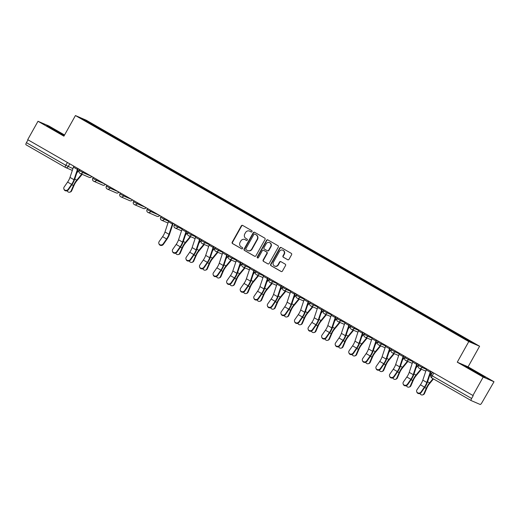 <?xml version="1.0" encoding="UTF-8"?>
<svg xmlns="http://www.w3.org/2000/svg" width="520" height="520" viewBox="0 0 520 520"><rect width="100%" height="100%" fill="white"/><g stroke="black" fill="none" stroke-linecap="round" stroke-linejoin="round"><path stroke-width="0.78" d="M252.011 231.634A0.728 0.689 -66.7 0 0 251.764 230.653L242.697 225.44A1.04 0.982 -66.7 0 0 241.332 225.856L232.206 242.19A1.04 0.982 -66.7 0 0 232.55 243.588L241.625 248.8A0.728 0.689 -66.7 0 0 242.58 248.508A0.728 0.689 -66.7 0 0 242.333 247.533L241.163 246.857A3.328 3.146 -66.7 0 1 240.052 242.385L240.812 241.02A3.328 3.146 -66.7 0 1 245.167 239.688L246.344 240.364A0.728 0.689 -66.7 0 0 247.292 240.071A0.728 0.689 -66.7 0 0 247.052 239.089L245.875 238.42A3.328 3.146 -66.7 0 1 244.77 233.942L245.531 232.583A3.328 3.146 -66.7 0 1 249.886 231.25L251.056 231.92A0.728 0.689 -66.7 0 0 252.011 231.634M287.658 259.727A1.04 0.982 -66.7 0 0 289.022 259.311L291.584 254.728A1.04 0.982 -66.7 0 0 291.239 253.331L281.164 247.54A1.04 0.982 -66.7 0 0 279.799 247.962L270.673 264.29A1.04 0.982 -66.7 0 0 271.017 265.694L281.093 271.479A1.04 0.982 -66.7 0 0 282.451 271.063L285.545 265.525A1.04 0.982 -66.7 0 0 285.2 264.127L280.891 261.651A1.04 0.982 -66.7 0 0 279.526 262.067L277.992 264.817A2.782 2.632 -66.7 0 1 274.606 266.058A2.782 2.632 -66.7 0 1 273.429 262.19L279.435 251.44A2.782 2.632 -66.7 0 1 282.822 250.192A2.782 2.632 -66.7 0 1 284.005 254.059L283.003 255.853A1.04 0.982 -66.7 0 0 283.348 257.25L287.859 259.812M468.787 341.575L457.269 362.187L483.191 377.084L472.907 395.479L27.71 139.666L37.992 121.27L63.915 136.162L75.439 115.551L468.787 341.575L479.603 346.236L86.249 120.211L75.439 115.551M265.031 239.473A1.04 0.982 -66.7 0 0 264.68 238.076L254.605 232.284A1.04 0.982 -66.7 0 0 253.247 232.7L244.114 249.035A1.04 0.982 -66.7 0 0 244.465 250.432L254.54 256.224A1.04 0.982 -66.7 0 0 255.899 255.808L265.031 239.473M267.885 239.915L277.959 245.7A1.04 0.982 -66.7 0 1 278.304 247.097L269.178 263.432A1.04 0.982 -66.7 0 1 267.813 263.848L263.503 261.372A1.04 0.982 -66.7 0 1 263.159 259.974L266.858 253.351A1.04 0.982 -66.7 0 0 266.513 251.953L263.653 250.308A1.04 0.982 -66.7 0 0 262.294 250.725L258.44 257.621A0.728 0.689 -66.7 0 1 257.55 257.946A0.728 0.689 -66.7 0 1 257.244 256.939L266.526 240.331A1.04 0.982 -66.7 0 1 267.885 239.915M483.191 377.084L494 381.745L481.8 402.876A2.119 0.683 119.9 0 1 480.135 404.45L471.218 400.601A2.119 0.683 119.9 0 1 471.198 400.595L431.788 377.949A2.119 0.683 -60.1 0 1 432.218 375.843L471.621 398.482A2.119 0.683 119.9 0 0 471.198 400.595M64.571 134.992L48.802 125.931L37.992 121.27M494 381.745L468.078 366.853L479.603 346.236M472.907 395.479L473.226 395.616L471.621 398.482M72.319 170.417L65.624 167.531A2.119 2.002 -66.7 0 1 65.429 167.433A2.119 0.683 -60.1 0 1 65.403 167.421L26.02 144.787A2.119 0.683 -60.1 0 1 26 144.774A2.119 0.683 -60.1 0 1 26.422 142.669L65.832 165.308L72.917 168.617M28.009 139.834L26.422 142.669M94.53 126.23L79.937 117.741L85.228 120.023L99.847 128.421L99.275 128.96M459.992 336.122L460.486 335.654L461.227 335.972L99.847 128.421M460.486 335.654L475.104 344.045L469.807 341.763L454.454 333.047L94.549 126.133M64.389 135.31L50.245 127.283L46.729 125.769L64.175 135.701M457.269 362.187L468.078 366.853M485.264 377.247L468.475 367.601L464.965 366.087L471.601 370.156L485.264 377.247M100.172 129.474L100.581 128.739M85.228 120.023L85.254 120.796M60.041 133.497L60.392 132.86M49.979 127.758L50.245 127.283M478.27 373.822L478.621 373.185M468.208 368.075L468.475 367.601M251.27 231.998L250.198 231.387A3.328 3.146 -66.7 0 0 249.893 231.231L249.581 231.094M244.862 239.538L245.18 239.668A3.328 3.146 -66.7 0 1 245.486 239.824L246.552 240.442M242.762 225.478A1.04 0.982 -66.7 0 0 241.65 225.992L232.525 242.327A1.04 0.982 -66.7 0 0 232.869 243.724L241.839 248.879M254.67 232.323A1.04 0.982 -66.7 0 0 253.558 232.837L244.433 249.171A1.04 0.982 -66.7 0 0 244.777 250.569L254.794 256.321M254.839 234.091A0.728 0.689 -66.7 0 0 253.883 234.383L245.869 248.722A0.728 0.689 -66.7 0 0 246.116 249.704L247.351 250.413A3.328 3.146 -66.7 0 0 251.706 249.08L257.186 239.278A3.328 3.146 -66.7 0 0 256.074 234.806L255.151 234.228A0.728 0.689 -66.7 0 0 255.014 234.169M247.656 250.569L247.969 250.698A3.328 3.146 -66.7 0 0 252.025 249.217L251.706 249.08M255.151 234.228L256.386 234.942A3.328 3.146 -66.7 0 1 257.498 239.415L252.025 249.217M268.067 263.952L263.503 261.372M263.77 250.361A1.04 0.982 -66.7 0 1 263.965 250.445L266.825 252.089A1.04 0.982 -66.7 0 1 267.176 253.487L263.471 260.111A1.04 0.982 -66.7 0 0 263.822 261.508M267.95 239.947A1.04 0.982 -66.7 0 0 266.838 240.468L257.556 257.075A0.728 0.689 -66.7 0 0 257.719 257.992M270.699 246.48A2.782 2.632 -66.7 0 0 269.522 242.613A2.782 2.632 -66.7 0 0 266.136 243.854L264.017 247.644A1.04 0.982 -66.7 0 0 264.361 249.041L267.221 250.686A1.04 0.982 -66.7 0 0 268.587 250.263L270.699 246.48L271.017 246.617A2.782 2.632 -66.7 0 0 269.834 242.749L269.522 242.613M267.54 250.816A1.04 0.982 -66.7 0 0 268.899 250.4L268.587 250.263M271.017 246.617L268.899 250.4M282.822 250.192L283.14 250.328A2.782 2.632 -66.7 0 1 284.317 254.196L283.315 255.989A1.04 0.982 -66.7 0 0 283.667 257.387L287.911 259.831M274.606 266.058L274.924 266.195A2.782 2.632 -66.7 0 0 278.311 264.953L277.992 264.817M280.956 261.69A1.04 0.982 -66.7 0 0 279.844 262.204L278.311 264.953M281.222 247.578A1.04 0.982 -66.7 0 0 280.118 248.092L270.985 264.427A1.04 0.982 -66.7 0 0 271.336 265.824L281.346 271.577M82.193 174.323L76.752 180.908A6.571 2.113 119.9 0 0 74.022 185.412L71.689 190.801A2.438 2.178 72.3 0 1 70.427 191.971L69.836 192.16A2.438 2.178 -107.7 0 0 71.097 190.989L73.43 185.601A7.95 2.561 -60.1 0 1 76.733 180.154L81.718 174.122M67.119 190.762A2.438 2.178 -107.7 0 0 69.836 192.16M76.784 172.958L79.638 169.5M73.827 166.166A2.652 0.852 119.9 0 0 73.411 167.147L69.986 177.417A6.571 2.113 -60.1 0 1 67.607 182.072L64.175 186.986A2.438 2.23 -20 0 0 65.852 190.385A2.438 2.23 -20 0 0 68.178 189.286L68.367 189.813A2.438 2.23 160 0 1 64.077 189.494L63.889 188.968M68.367 189.813L71.799 184.893A7.95 2.561 119.9 0 0 74.678 179.27L78.104 168.994A1.274 0.41 -60.1 0 1 78.221 168.688M77.831 168.467A2.652 0.852 119.9 0 0 77.409 169.442L73.99 179.719A6.571 2.113 -60.1 0 1 71.604 184.366L68.178 189.286M190.756 236.704L185.308 243.289A6.571 2.113 119.9 0 0 182.578 247.786L180.245 253.181A2.438 2.178 72.3 0 1 178.984 254.352L178.393 254.54A2.438 2.178 -107.7 0 0 179.654 253.37L181.987 247.982A7.95 2.561 -60.1 0 1 185.289 242.535L190.281 236.503M175.675 253.136A2.438 2.178 -107.7 0 0 178.393 254.54M185.341 235.339L188.194 231.881M204.321 244.504L198.881 251.089A6.571 2.113 119.9 0 0 196.15 255.587L193.817 260.975A2.438 2.178 72.3 0 1 192.556 262.151L191.964 262.34A2.438 2.178 -107.7 0 0 193.225 261.163L195.559 255.775A7.95 2.561 -60.1 0 1 198.861 250.335L203.847 244.296M189.248 260.936A2.438 2.178 -107.7 0 0 191.964 262.34M198.913 243.133L201.767 239.681M217.893 252.297L212.453 258.882A6.571 2.113 119.9 0 0 209.716 263.387L207.383 268.775A2.438 2.178 72.3 0 1 206.128 269.945L205.536 270.133A2.438 2.178 -107.7 0 0 206.791 268.964L209.125 263.575A7.95 2.561 -60.1 0 1 212.433 258.128L217.419 252.096M202.819 268.736A2.438 2.178 -107.7 0 0 205.536 270.133M212.478 250.933L215.339 247.475M231.465 260.097L226.018 266.682A6.571 2.113 119.9 0 0 223.288 271.18L220.955 276.569A2.438 2.178 72.3 0 1 219.694 277.745L219.102 277.933A2.438 2.178 -107.7 0 0 220.363 276.757L222.697 271.369A7.95 2.561 -60.1 0 1 226.005 265.928L230.99 259.896M216.385 276.53A2.438 2.178 -107.7 0 0 219.102 277.933M226.05 258.726L228.904 255.275M245.031 267.897L239.59 274.476A6.571 2.113 119.9 0 0 236.86 278.98L234.526 284.369A2.438 2.178 72.3 0 1 233.266 285.538L232.674 285.727A2.438 2.178 -107.7 0 0 233.935 284.557L236.269 279.168A7.95 2.561 -60.1 0 1 239.571 273.721L244.556 267.69M229.957 284.329A2.438 2.178 -107.7 0 0 232.674 285.727M239.623 266.526L242.476 263.075M258.603 275.691L253.162 282.276A6.571 2.113 119.9 0 0 250.425 286.774L248.092 292.168A2.438 2.178 72.3 0 1 246.838 293.339L246.246 293.527A2.438 2.178 -107.7 0 0 247.5 292.357L249.834 286.969A7.95 2.561 -60.1 0 1 253.143 281.522L258.128 275.49M243.529 292.123A2.438 2.178 -107.7 0 0 246.246 293.527M253.188 274.326L256.048 270.868M272.175 283.491L266.728 290.075A6.571 2.113 119.9 0 0 263.998 294.574L261.664 299.962A2.438 2.178 72.3 0 1 260.403 301.139L259.812 301.327A2.438 2.178 -107.7 0 0 261.072 300.151L263.406 294.762A7.95 2.561 -60.1 0 1 266.714 289.322L271.7 283.283M257.094 299.923A2.438 2.178 -107.7 0 0 259.812 301.327M266.76 282.12L269.614 278.668M285.74 291.284L280.3 297.869A6.571 2.113 119.9 0 0 277.57 302.374L275.236 307.762A2.438 2.178 72.3 0 1 273.975 308.932L273.383 309.12A2.438 2.178 -107.7 0 0 274.644 307.95L276.978 302.562A7.95 2.561 -60.1 0 1 280.28 297.115L285.266 291.083M270.667 307.723A2.438 2.178 -107.7 0 0 273.383 309.12M280.332 289.919L283.186 286.462M299.312 299.084L293.872 305.669A6.571 2.113 119.9 0 0 291.135 310.167L288.802 315.556A2.438 2.178 72.3 0 1 287.547 316.732L286.956 316.921A2.438 2.178 -107.7 0 0 288.217 315.744L290.543 310.356A7.95 2.561 -60.1 0 1 293.852 304.915L298.838 298.883M284.239 315.517A2.438 2.178 -107.7 0 0 286.956 316.921M293.897 297.713L296.757 294.262M312.884 306.885L307.437 313.463A6.571 2.113 119.9 0 0 304.707 317.967L302.374 323.356A2.438 2.178 72.3 0 1 301.113 324.526L300.521 324.714A2.438 2.178 -107.7 0 0 301.782 323.544L304.115 318.156A7.95 2.561 -60.1 0 1 307.424 312.709L312.409 306.677M297.804 323.317A2.438 2.178 -107.7 0 0 300.521 324.714M307.469 305.513L310.323 302.062M326.45 314.678L321.009 321.262A6.571 2.113 119.9 0 0 318.279 325.767L315.945 331.156A2.438 2.178 72.3 0 1 314.685 332.325L314.093 332.514A2.438 2.178 -107.7 0 0 315.354 331.344L317.688 325.956A7.95 2.561 -60.1 0 1 320.99 320.508L325.975 314.476M311.376 331.11A2.438 2.178 -107.7 0 0 314.093 332.514M321.042 313.313L323.895 309.855M340.022 322.478L334.581 329.062A6.571 2.113 119.9 0 0 331.844 333.56L329.511 338.949A2.438 2.178 72.3 0 1 328.257 340.125L327.665 340.314A2.438 2.178 -107.7 0 0 328.926 339.137L331.253 333.749A7.95 2.561 -60.1 0 1 334.562 328.308L339.547 322.27M324.948 338.91A2.438 2.178 -107.7 0 0 327.665 340.314M334.607 321.106L337.467 317.655M353.594 330.272L348.147 336.856A6.571 2.113 119.9 0 0 345.416 341.361L343.083 346.749A2.438 2.178 72.3 0 1 341.822 347.919L341.231 348.107A2.438 2.178 -107.7 0 0 342.491 346.938L344.825 341.549A7.95 2.561 -60.1 0 1 348.134 336.102L353.119 330.07M338.513 346.71A2.438 2.178 -107.7 0 0 341.231 348.107M348.179 328.906L351.032 325.449M367.159 338.072L361.719 344.656A6.571 2.113 119.9 0 0 358.988 349.154L356.655 354.543A2.438 2.178 72.3 0 1 355.394 355.719L354.803 355.907A2.438 2.178 -107.7 0 0 356.063 354.731L358.397 349.343A7.95 2.561 -60.1 0 1 361.699 343.902L366.685 337.87M352.085 354.504A2.438 2.178 -107.7 0 0 354.803 355.907M361.751 336.7L364.604 333.249M168.818 220.747A2.652 0.852 119.9 0 0 168.395 221.728L164.977 231.998A6.571 2.113 -60.1 0 1 162.591 236.652L159.166 241.566A2.438 2.23 -20 0 0 160.836 244.966A2.438 2.23 -20 0 0 163.169 243.867L163.358 244.394A2.438 2.23 160 0 1 159.068 244.075L158.873 243.555M163.358 244.394L166.784 239.48A7.95 2.561 119.9 0 0 169.669 233.85L173.089 223.574A1.274 0.41 -60.1 0 1 173.212 223.275M172.822 223.047A2.652 0.852 119.9 0 0 172.4 224.029L168.974 234.299A6.571 2.113 -60.1 0 1 166.595 238.953L163.169 243.867M182.39 228.547A2.652 0.852 119.9 0 0 181.968 229.522L178.542 239.798A6.571 2.113 -60.1 0 1 176.163 244.452L172.738 249.366A2.438 2.23 -20 0 0 174.408 252.759A2.438 2.23 -20 0 0 176.735 251.667L176.93 252.194A2.438 2.23 160 0 1 172.64 251.875L172.445 251.349M176.93 252.194L180.356 247.273A7.95 2.561 119.9 0 0 183.235 241.65L186.661 231.374A1.274 0.41 -60.1 0 1 186.784 231.069M186.388 230.841A2.652 0.852 119.9 0 0 185.972 231.822L182.546 242.099A6.571 2.113 -60.1 0 1 180.161 246.747L176.735 251.667M195.956 236.34A2.652 0.852 119.9 0 0 195.54 237.322L192.114 247.598A6.571 2.113 -60.1 0 1 189.735 252.245L186.303 257.166A2.438 2.23 -20 0 0 187.98 260.559A2.438 2.23 -20 0 0 190.307 259.461L190.495 259.987A2.438 2.23 160 0 1 186.206 259.675L186.017 259.149M190.495 259.987L193.928 255.073A7.95 2.561 119.9 0 0 196.807 249.444L200.233 239.174A1.274 0.41 -60.1 0 1 200.35 238.869M199.959 238.641A2.652 0.852 119.9 0 0 199.537 239.623L196.118 249.893A6.571 2.113 -60.1 0 1 193.733 254.547L190.307 259.461M209.528 244.14A2.652 0.852 119.9 0 0 209.105 245.122L205.686 255.392A6.571 2.113 -60.1 0 1 203.3 260.046L199.875 264.959A2.438 2.23 -20 0 0 201.546 268.359A2.438 2.23 -20 0 0 203.879 267.261L204.067 267.787A2.438 2.23 160 0 1 199.778 267.469L199.583 266.942M204.067 267.787L207.493 262.867A7.95 2.561 119.9 0 0 210.379 257.244L213.798 246.968A1.274 0.41 -60.1 0 1 213.922 246.662M213.531 246.441A2.652 0.852 119.9 0 0 213.109 247.416L209.683 257.692A6.571 2.113 -60.1 0 1 207.305 262.34L203.879 267.261M223.1 251.94A2.652 0.852 119.9 0 0 222.677 252.915L219.252 263.192A6.571 2.113 -60.1 0 1 216.873 267.839L213.447 272.76A2.438 2.23 -20 0 0 215.118 276.153A2.438 2.23 -20 0 0 217.444 275.061L217.639 275.581A2.438 2.23 160 0 1 213.35 275.269L213.155 274.742M217.639 275.581L221.065 270.667A7.95 2.561 119.9 0 0 223.944 265.038L227.37 254.768A1.274 0.41 -60.1 0 1 227.494 254.462M227.097 254.234A2.652 0.852 119.9 0 0 226.681 255.216L223.256 265.486A6.571 2.113 -60.1 0 1 220.87 270.14L217.444 275.061M236.665 259.733A2.652 0.852 119.9 0 0 236.249 260.715L232.823 270.985A6.571 2.113 -60.1 0 1 230.444 275.639L227.013 280.553A2.438 2.23 -20 0 0 228.69 283.953A2.438 2.23 -20 0 0 231.017 282.854L231.205 283.381A2.438 2.23 160 0 1 226.915 283.062L226.727 282.542M231.205 283.381L234.637 278.467A7.95 2.561 119.9 0 0 237.517 272.838L240.942 262.561A1.274 0.41 -60.1 0 1 241.059 262.262M240.669 262.034A2.652 0.852 119.9 0 0 240.247 263.016L236.828 273.286A6.571 2.113 -60.1 0 1 234.442 277.94L231.017 282.854M250.237 267.534A2.652 0.852 119.9 0 0 249.815 268.508L246.395 278.785A6.571 2.113 -60.1 0 1 244.01 283.439L240.584 288.353A2.438 2.23 -20 0 0 242.255 291.746A2.438 2.23 -20 0 0 244.589 290.654L244.777 291.181A2.438 2.23 160 0 1 240.487 290.862L240.292 290.336M244.777 291.181L248.203 286.26A7.95 2.561 119.9 0 0 251.089 280.637L254.508 270.361A1.274 0.41 -60.1 0 1 254.631 270.056M254.241 269.828A2.652 0.852 119.9 0 0 253.819 270.81L250.393 281.086A6.571 2.113 -60.1 0 1 248.014 285.733L244.589 290.654M263.809 275.327A2.652 0.852 119.9 0 0 263.387 276.308L259.961 286.585A6.571 2.113 -60.1 0 1 257.582 291.233L254.156 296.153A2.438 2.23 -20 0 0 255.827 299.546A2.438 2.23 -20 0 0 258.154 298.447L258.349 298.974A2.438 2.23 160 0 1 254.059 298.662L253.864 298.136M258.349 298.974L261.775 294.06A7.95 2.561 119.9 0 0 264.654 288.431L268.079 278.161A1.274 0.41 -60.1 0 1 268.203 277.856M267.807 277.628A2.652 0.852 119.9 0 0 267.391 278.61L263.965 288.88A6.571 2.113 -60.1 0 1 261.586 293.534L258.154 298.447M277.375 283.127A2.652 0.852 119.9 0 0 276.959 284.108L273.533 294.378A6.571 2.113 -60.1 0 1 271.154 299.033L267.722 303.947A2.438 2.23 -20 0 0 269.399 307.346A2.438 2.23 -20 0 0 271.726 306.248L271.914 306.774A2.438 2.23 160 0 1 267.625 306.456L267.436 305.929M271.914 306.774L275.346 301.853A7.95 2.561 119.9 0 0 278.226 296.231L281.651 285.954A1.274 0.41 -60.1 0 1 281.769 285.649M281.378 285.428A2.652 0.852 119.9 0 0 280.956 286.403L277.537 296.68A6.571 2.113 -60.1 0 1 275.151 301.327L271.726 306.248M290.947 290.927A2.652 0.852 119.9 0 0 290.524 291.902L287.105 302.178A6.571 2.113 -60.1 0 1 284.719 306.826L281.294 311.747A2.438 2.23 -20 0 0 282.964 315.139A2.438 2.23 -20 0 0 285.298 314.048L285.486 314.567A2.438 2.23 160 0 1 281.197 314.256L281.002 313.729M285.486 314.567L288.912 309.654A7.95 2.561 119.9 0 0 291.798 304.025L295.217 293.755A1.274 0.41 -60.1 0 1 295.341 293.449M294.95 293.221A2.652 0.852 119.9 0 0 294.528 294.203L291.103 304.473A6.571 2.113 -60.1 0 1 288.724 309.127L285.298 314.048M304.519 298.721A2.652 0.852 119.9 0 0 304.096 299.702L300.677 309.972A6.571 2.113 -60.1 0 1 298.292 314.626L294.866 319.54A2.438 2.23 -20 0 0 296.536 322.94A2.438 2.23 -20 0 0 298.864 321.841L299.058 322.368A2.438 2.23 160 0 1 294.769 322.049L294.574 321.529M299.058 322.368L302.484 317.454A7.95 2.561 119.9 0 0 305.364 311.825L308.789 301.548A1.274 0.41 -60.1 0 1 308.913 301.249M308.516 301.022A2.652 0.852 119.9 0 0 308.1 302.003L304.675 312.273A6.571 2.113 -60.1 0 1 302.296 316.927L298.864 321.841M318.084 306.521A2.652 0.852 119.9 0 0 317.668 307.495L314.243 317.772A6.571 2.113 -60.1 0 1 311.864 322.426L308.432 327.34A2.438 2.23 -20 0 0 310.108 330.733A2.438 2.23 -20 0 0 312.436 329.641L312.624 330.168A2.438 2.23 160 0 1 308.334 329.849L308.146 329.322M312.624 330.168L316.056 325.247A7.95 2.561 119.9 0 0 318.936 319.625L322.361 309.348A1.274 0.41 -60.1 0 1 322.478 309.043M322.088 308.815A2.652 0.852 119.9 0 0 321.666 309.797L318.247 320.073A6.571 2.113 -60.1 0 1 315.861 324.721L312.436 329.641M331.656 314.314A2.652 0.852 119.9 0 0 331.233 315.296L327.815 325.572A6.571 2.113 -60.1 0 1 325.429 330.219L322.003 335.14A2.438 2.23 -20 0 0 323.674 338.533A2.438 2.23 -20 0 0 326.007 337.435L326.196 337.961A2.438 2.23 160 0 1 321.906 337.649L321.711 337.123M326.196 337.961L329.622 333.047A7.95 2.561 119.9 0 0 332.507 327.418L335.926 317.148A1.274 0.41 -60.1 0 1 336.05 316.843M335.66 316.615A2.652 0.852 119.9 0 0 335.238 317.596L331.812 327.867A6.571 2.113 -60.1 0 1 329.433 332.521L326.007 337.435M345.228 322.114A2.652 0.852 119.9 0 0 344.806 323.096L341.387 333.365A6.571 2.113 -60.1 0 1 339.001 338.019L335.575 342.934A2.438 2.23 -20 0 0 337.246 346.333A2.438 2.23 -20 0 0 339.573 345.235L339.768 345.761A2.438 2.23 160 0 1 335.478 345.443L335.283 344.916M339.768 345.761L343.194 340.841A7.95 2.561 119.9 0 0 346.073 335.218L349.499 324.942A1.274 0.41 -60.1 0 1 349.622 324.636M349.226 324.415A2.652 0.852 119.9 0 0 348.81 325.39L345.384 335.666A6.571 2.113 -60.1 0 1 343.005 340.314L339.573 345.235M358.793 329.914A2.652 0.852 119.9 0 0 358.378 330.889L354.952 341.166A6.571 2.113 -60.1 0 1 352.573 345.813L349.141 350.734A2.438 2.23 -20 0 0 350.818 354.126A2.438 2.23 -20 0 0 353.145 353.035L353.334 353.554A2.438 2.23 160 0 1 349.043 353.243L348.855 352.716M353.334 353.554L356.766 348.641A7.95 2.561 119.9 0 0 359.645 343.012L363.071 332.742A1.274 0.41 -60.1 0 1 363.188 332.436M362.798 332.209A2.652 0.852 119.9 0 0 362.375 333.19L358.956 343.46A6.571 2.113 -60.1 0 1 356.571 348.114L353.145 353.035M380.731 345.872L375.291 352.45A6.571 2.113 119.9 0 0 372.554 356.954L370.221 362.343A2.438 2.178 72.3 0 1 368.966 363.512L368.375 363.701A2.438 2.178 -107.7 0 0 369.635 362.531L371.963 357.143A7.95 2.561 -60.1 0 1 375.271 351.696L380.257 345.663M365.657 362.303A2.438 2.178 -107.7 0 0 368.375 363.701M375.317 344.5L378.176 341.049M372.365 337.707A2.652 0.852 119.9 0 0 371.943 338.689L368.524 348.959A6.571 2.113 -60.1 0 1 366.138 353.613L362.713 358.527A2.438 2.23 -20 0 0 364.384 361.926A2.438 2.23 -20 0 0 366.717 360.828L366.906 361.354A2.438 2.23 160 0 1 362.615 361.036L362.421 360.516M366.906 361.354L370.331 356.441A7.95 2.561 119.9 0 0 373.217 350.812L376.636 340.535A1.274 0.41 -60.1 0 1 376.76 340.236M376.37 340.009A2.652 0.852 119.9 0 0 375.947 340.99L372.522 351.26A6.571 2.113 -60.1 0 1 370.143 355.914L366.717 360.828M394.303 353.665L388.856 360.25A6.571 2.113 119.9 0 0 386.126 364.754L383.793 370.143A2.438 2.178 72.3 0 1 382.531 371.312L381.94 371.501A2.438 2.178 -107.7 0 0 383.201 370.331L385.535 364.943A7.95 2.561 -60.1 0 1 388.843 359.496L393.829 353.464M379.223 370.097A2.438 2.178 -107.7 0 0 381.94 371.501M388.888 352.3L391.742 348.842M385.938 345.507A2.652 0.852 119.9 0 0 385.515 346.482L382.096 356.759A6.571 2.113 -60.1 0 1 379.71 361.413L376.285 366.327A2.438 2.23 -20 0 0 377.956 369.72A2.438 2.23 -20 0 0 380.282 368.628L380.478 369.154A2.438 2.23 160 0 1 376.188 368.836L375.993 368.31M380.478 369.154L383.903 364.234A7.95 2.561 119.9 0 0 386.782 358.612L390.208 348.335A1.274 0.41 -60.1 0 1 390.332 348.029M389.935 347.802A2.652 0.852 119.9 0 0 389.519 348.784L386.094 359.06A6.571 2.113 -60.1 0 1 383.715 363.707L380.282 368.628M407.869 361.465L402.428 368.05A6.571 2.113 119.9 0 0 399.698 372.548L397.365 377.936A2.438 2.178 72.3 0 1 396.103 379.113L395.512 379.301A2.438 2.178 -107.7 0 0 396.773 378.125L399.106 372.736A7.95 2.561 -60.1 0 1 402.409 367.296L407.394 361.257M392.795 377.897A2.438 2.178 -107.7 0 0 395.512 379.301M402.46 360.094L405.314 356.642M399.503 353.301A2.652 0.852 119.9 0 0 399.087 354.282L395.662 364.559A6.571 2.113 -60.1 0 1 393.282 369.207L389.851 374.127A2.438 2.23 -20 0 0 391.528 377.52A2.438 2.23 -20 0 0 393.854 376.422L394.043 376.948A2.438 2.23 160 0 1 389.753 376.636L389.565 376.11M394.043 376.948L397.475 372.034A7.95 2.561 119.9 0 0 400.354 366.405L403.78 356.135A1.274 0.41 -60.1 0 1 403.897 355.829M403.507 355.602A2.652 0.852 119.9 0 0 403.084 356.584L399.666 366.853A6.571 2.113 -60.1 0 1 397.28 371.507L393.854 376.422M421.441 369.259L416 375.843A6.571 2.113 119.9 0 0 413.263 380.348L410.93 385.736A2.438 2.178 72.3 0 1 409.675 386.906L409.084 387.094A2.438 2.178 -107.7 0 0 410.345 385.925L412.672 380.536A7.95 2.561 -60.1 0 1 415.981 375.089L420.966 369.057M406.367 385.697A2.438 2.178 -107.7 0 0 409.084 387.094M416.026 367.894L418.886 364.435M413.075 361.101A2.652 0.852 119.9 0 0 412.653 362.082L409.234 372.353A6.571 2.113 -60.1 0 1 406.848 377.007L403.423 381.921A2.438 2.23 -20 0 0 405.093 385.32A2.438 2.23 -20 0 0 407.426 384.222L407.615 384.748A2.438 2.23 160 0 1 403.325 384.429L403.13 383.903M407.615 384.748L411.041 379.828A7.95 2.561 119.9 0 0 413.926 374.205L417.346 363.928A1.274 0.41 -60.1 0 1 417.469 363.623M417.079 363.402A2.652 0.852 119.9 0 0 416.656 364.377L413.231 374.654A6.571 2.113 -60.1 0 1 410.852 379.301L407.426 384.222M433.472 378.918L429.566 383.643A6.571 2.113 119.9 0 0 426.835 388.141L424.502 393.529A2.438 2.178 72.3 0 1 423.241 394.706L422.65 394.894A2.438 2.178 -107.7 0 0 423.911 393.718L426.244 388.329A7.95 2.561 -60.1 0 1 429.553 382.889L433.037 378.664M419.933 393.49A2.438 2.178 -107.7 0 0 422.65 394.894M429.598 375.687L432.451 372.236M426.647 368.901A2.652 0.852 119.9 0 0 426.225 369.876L422.806 380.153A6.571 2.113 -60.1 0 1 420.42 384.8L416.995 389.721A2.438 2.23 -20 0 0 418.665 393.113A2.438 2.23 -20 0 0 420.992 392.022L421.187 392.541A2.438 2.23 160 0 1 416.897 392.229L416.702 391.703M421.187 392.541L424.613 387.628A7.95 2.561 119.9 0 0 427.492 381.999L430.918 371.728A1.274 0.41 -60.1 0 1 431.041 371.423M430.644 371.196A2.652 0.852 119.9 0 0 430.228 372.177L426.803 382.447A6.571 2.113 -60.1 0 1 424.424 387.101L420.992 392.022M471.172 400.575L431.815 377.962A2.119 0.683 -60.1 0 1 431.788 377.949A2.119 2.119 0 0 1 430.996 375.076L432.218 375.843L433.797 373.009M69.745 163.82L68.198 166.582A2.119 2.002 -66.7 0 1 65.624 167.531A2.119 2.119 0 0 1 65.403 167.421A2.119 0.683 -60.1 0 1 65.832 165.308L67.412 162.481M422.559 366.554L422.051 367.465L426.426 369.356M408.993 358.755L408.479 359.671L412.861 361.556M395.421 350.954L394.907 351.871L399.288 353.756M381.849 343.161L381.342 344.071L385.716 345.963M368.284 335.361L367.77 336.278L372.151 338.163M354.712 327.561L354.198 328.478L358.579 330.369M341.14 319.767L340.632 320.684L345.007 322.569M327.574 311.968L327.061 312.884L331.442 314.769M314.002 304.174L313.489 305.084L317.87 306.976M300.43 296.374L299.923 297.291L304.298 299.175M286.865 288.574L286.351 289.49L290.732 291.382M273.293 280.781L272.779 281.697L277.16 283.582M259.721 272.981L259.214 273.897L263.588 275.782M246.155 265.187L245.642 266.097L250.023 267.989M232.583 257.387L232.069 258.303L236.451 260.189M219.011 249.587L218.504 250.504L222.879 252.395M205.446 241.794L204.932 242.71L209.306 244.595M191.874 233.994L191.36 234.91L195.741 236.795M178.302 226.2L177.794 227.11L182.169 229.002M164.736 218.4L164.222 219.317L168.597 221.202M151.164 210.6L150.651 211.517L159.081 215.156M137.592 202.806L137.085 203.723L145.516 207.357M124.026 195.006L123.513 195.923L131.944 199.556M110.455 187.213L109.941 188.123L118.372 191.763M96.883 179.413L96.376 180.33L104.806 183.963M83.317 171.613L82.803 172.53L91.234 176.169M79.736 169.559L79.216 170.495L82.803 172.53A2.119 2.002 113.3 0 1 80.028 173.381M91.695 176.43A2.119 2.002 113.3 0 1 89.141 177.327A2.119 2.119 0 0 0 91.793 176.488M93.308 177.359L92.781 178.295L96.376 180.33A2.119 2.002 113.3 0 1 93.6 181.175M106.88 185.153L106.353 186.089L109.941 188.123A2.119 2.002 113.3 0 1 107.172 188.975M120.445 192.953L119.925 193.889L123.513 195.923A2.119 2.002 113.3 0 1 120.737 196.775M134.017 200.753L133.49 201.689L137.085 203.723A2.119 2.002 113.3 0 1 134.31 204.568M147.589 208.546L147.062 209.482L150.651 211.517A2.119 2.002 113.3 0 1 147.881 212.368M161.155 216.346L160.635 217.282L164.222 219.317A2.119 2.002 113.3 0 1 161.447 220.161M174.727 224.139L174.2 225.076L177.794 227.11A2.119 2.002 113.3 0 1 175.019 227.962M188.299 231.94L187.772 232.875L191.36 234.91A2.119 2.002 113.3 0 1 188.591 235.761M201.864 239.739L201.344 240.675L204.932 242.71A2.119 2.002 113.3 0 1 202.156 243.555M215.436 247.533L214.91 248.469L218.504 250.504A2.119 2.002 113.3 0 1 215.728 251.355M229.008 255.333L228.482 256.269L232.069 258.303A2.119 2.002 113.3 0 1 229.3 259.149M242.573 263.127L242.053 264.062L245.642 266.097A2.119 2.002 113.3 0 1 242.866 266.949M256.146 270.927L255.619 271.863L259.214 273.897A2.119 2.002 113.3 0 1 256.438 274.749M269.718 278.726L269.191 279.663L272.779 281.697A2.119 2.002 113.3 0 1 270.01 282.542M283.283 286.52L282.763 287.456L286.351 289.49A2.119 2.002 113.3 0 1 283.575 290.342M296.855 294.32L296.329 295.256L299.923 297.291A2.119 2.002 113.3 0 1 297.147 298.136M310.427 302.114L309.901 303.056L313.489 305.084A2.119 2.002 113.3 0 1 310.719 305.936M323.993 309.913L323.472 310.85L327.061 312.884A2.119 2.002 113.3 0 1 324.285 313.736M337.565 317.714L337.038 318.65L340.632 320.684A2.119 2.002 113.3 0 1 337.857 321.529M351.137 325.507L350.61 326.443L354.198 328.478A2.119 2.002 113.3 0 1 351.429 329.329M364.702 333.307L364.182 334.243L367.77 336.278A2.119 2.002 113.3 0 1 364.995 337.123M378.274 341.101L377.748 342.043L381.342 344.071A2.119 2.002 113.3 0 1 378.567 344.923M391.846 348.901L391.32 349.837L394.907 351.871A2.119 2.002 113.3 0 1 392.138 352.723M405.412 356.7L404.892 357.637L408.479 359.671A2.119 2.002 113.3 0 1 405.704 360.516M418.984 364.494L418.457 365.43L422.051 367.465A2.119 2.002 113.3 0 1 419.276 368.316M105.261 184.23A2.119 2.002 113.3 0 1 102.713 185.12A2.119 2.119 0 0 0 105.359 184.281M118.833 192.023A2.119 2.002 113.3 0 1 116.285 192.92A2.119 2.119 0 0 0 118.931 192.082M132.405 199.823A2.119 2.002 113.3 0 1 129.851 200.714A2.119 2.119 0 0 0 132.502 199.881M145.97 207.623A2.119 2.002 113.3 0 1 143.423 208.514A2.119 2.119 0 0 0 146.068 207.675M159.542 215.417A2.119 2.002 113.3 0 1 156.995 216.314A2.119 2.119 0 0 0 159.64 215.475M71.097 190.989L71.689 190.801M71.909 184.73L73.43 185.601M74.763 179.023L76.733 180.154M77.409 169.442L73.411 167.147M73.99 179.719L69.986 177.417M71.604 184.366L67.607 182.072M179.654 253.37L180.245 253.181M180.472 247.104L181.987 247.982M183.319 241.404L185.289 242.535M193.225 261.163L193.817 260.975M194.038 254.904L195.559 255.775M196.892 249.197L198.861 250.335M206.791 268.964L207.383 268.775M207.61 262.704L209.125 263.575M210.457 256.997L212.433 258.128M220.363 276.757L220.955 276.569M221.182 270.498L222.697 271.369M224.029 264.791L226.005 265.928M233.935 284.557L234.526 284.369M234.748 278.298L236.269 279.168M237.601 272.591L239.571 273.721M247.5 292.357L248.092 292.168M248.319 286.091L249.834 286.969M251.167 280.391L253.143 281.522M261.072 300.151L261.664 299.962M261.892 293.891L263.406 294.762M264.739 288.184L266.714 289.322M274.644 307.95L275.236 307.762M275.457 301.691L276.978 302.562M278.311 295.984L280.28 297.115M288.217 315.744L288.802 315.556M289.029 309.485L290.543 310.356M291.876 303.778L293.852 304.915M301.782 323.544L302.374 323.356M302.601 317.284L304.115 318.156M305.448 311.578L307.424 312.709M315.354 331.344L315.945 331.156M316.167 325.078L317.688 325.956M319.02 319.377L320.99 320.508M328.926 339.137L329.511 338.949M329.739 332.878L331.253 333.749M332.586 327.171L334.562 328.308M342.491 346.938L343.083 346.749M343.31 340.678L344.825 341.549M346.157 334.971L348.134 336.102M356.063 354.731L356.655 354.543M356.876 348.472L358.397 349.343M359.729 342.765L361.699 343.902M172.4 224.029L168.395 221.728M168.974 234.299L164.977 231.998M166.595 238.953L162.591 236.652M185.972 231.822L181.968 229.522M182.546 242.099L178.542 239.798M180.161 246.747L176.163 244.452M199.537 239.623L195.54 237.322M196.118 249.893L192.114 247.598M193.733 254.547L189.735 252.245M213.109 247.416L209.105 245.122M209.683 257.692L205.686 255.392M207.305 262.34L203.3 260.046M226.681 255.216L222.677 252.915M223.256 265.486L219.252 263.192M220.87 270.14L216.873 267.839M240.247 263.016L236.249 260.715M236.828 273.286L232.823 270.985M234.442 277.94L230.444 275.639M253.819 270.81L249.815 268.508M250.393 281.086L246.395 278.785M248.014 285.733L244.01 283.439M267.391 278.61L263.387 276.308M263.965 288.88L259.961 286.585M261.586 293.534L257.582 291.233M280.956 286.403L276.959 284.108M277.537 296.68L273.533 294.378M275.151 301.327L271.154 299.033M294.528 294.203L290.524 291.902M291.103 304.473L287.105 302.178M288.724 309.127L284.719 306.826M308.1 302.003L304.096 299.702M304.675 312.273L300.677 309.972M302.296 316.927L298.292 314.626M321.666 309.797L317.668 307.495M318.247 320.073L314.243 317.772M315.861 324.721L311.864 322.426M335.238 317.596L331.233 315.296M331.812 327.867L327.815 325.572M329.433 332.521L325.429 330.219M348.81 325.39L344.806 323.096M345.384 335.666L341.387 333.365M343.005 340.314L339.001 338.019M362.375 333.19L358.378 330.889M358.956 343.46L354.952 341.166M356.571 348.114L352.573 345.813M369.635 362.531L370.221 362.343M370.448 356.272L371.963 357.143M373.295 350.565L375.271 351.696M375.947 340.99L371.943 338.689M372.522 351.26L368.524 348.959M370.143 355.914L366.138 353.613M383.201 370.331L383.793 370.143M384.02 364.065L385.535 364.943M386.867 358.365L388.843 359.496M389.519 348.784L385.515 346.482M386.094 359.06L382.096 356.759M383.715 363.707L379.71 361.413M396.773 378.125L397.365 377.936M397.585 371.865L399.106 372.736M400.439 366.158L402.409 367.296M403.084 356.584L399.087 354.282M399.666 366.853L395.662 364.559M397.28 371.507L393.282 369.207M410.345 385.925L410.93 385.736M411.157 379.665L412.672 380.536M414.005 373.958L415.981 375.089M416.656 364.377L412.653 362.082M413.231 374.654L409.234 372.353M410.852 379.301L406.848 377.007M423.911 393.718L424.502 393.529M424.729 387.459L426.244 388.329M427.576 381.751L429.553 382.889M430.228 372.177L426.225 369.876M426.803 382.447L422.806 380.153M424.424 387.101L420.42 384.8M79.216 170.495A2.119 2.119 0 0 0 80.223 173.478L89.141 177.327M92.781 178.295A2.119 2.119 0 0 0 93.795 181.272L102.713 185.12M106.353 186.089A2.119 2.119 0 0 0 107.367 189.072L116.285 192.92M119.925 193.889A2.119 2.119 0 0 0 120.933 196.872L129.851 200.714M133.49 201.689A2.119 2.119 0 0 0 134.505 204.666L143.423 208.514M147.062 209.482A2.119 2.119 0 0 0 148.077 212.466L156.995 216.314M160.635 217.282A2.119 2.119 0 0 0 161.642 220.259L167.973 222.995M174.2 225.076A2.119 2.119 0 0 0 175.214 228.059L181.545 230.789M187.772 232.875A2.119 2.119 0 0 0 188.786 235.859L195.117 238.589M201.344 240.675A2.119 2.119 0 0 0 202.352 243.653L208.683 246.383M214.91 248.469A2.119 2.119 0 0 0 215.924 251.453L222.255 254.183M228.482 256.269A2.119 2.119 0 0 0 229.495 259.246L235.827 261.983M242.053 264.062A2.119 2.119 0 0 0 243.061 267.046L249.392 269.776M255.619 271.863A2.119 2.119 0 0 0 256.633 274.846L262.964 277.576M269.191 279.663A2.119 2.119 0 0 0 270.205 282.639L276.536 285.37M282.763 287.456A2.119 2.119 0 0 0 283.771 290.44L290.101 293.169M296.329 295.256A2.119 2.119 0 0 0 297.343 298.233L303.673 300.969M309.901 303.056A2.119 2.119 0 0 0 310.914 306.033L317.245 308.763M323.472 310.85A2.119 2.119 0 0 0 324.48 313.833L330.811 316.563M337.038 318.65A2.119 2.119 0 0 0 338.052 321.627L344.383 324.356M350.61 326.443A2.119 2.119 0 0 0 351.624 329.427L357.955 332.156M364.182 334.243A2.119 2.119 0 0 0 365.19 337.22L371.527 339.957M377.748 342.043A2.119 2.119 0 0 0 378.762 345.02L385.093 347.75M391.32 349.837A2.119 2.119 0 0 0 392.334 352.82L398.665 355.55M404.892 357.637A2.119 2.119 0 0 0 405.899 360.613L412.237 363.344M418.457 365.43A2.119 2.119 0 0 0 419.471 368.413L425.802 371.144M432.556 372.294L430.996 375.076M65.403 167.421L26 144.774"/></g></svg>

